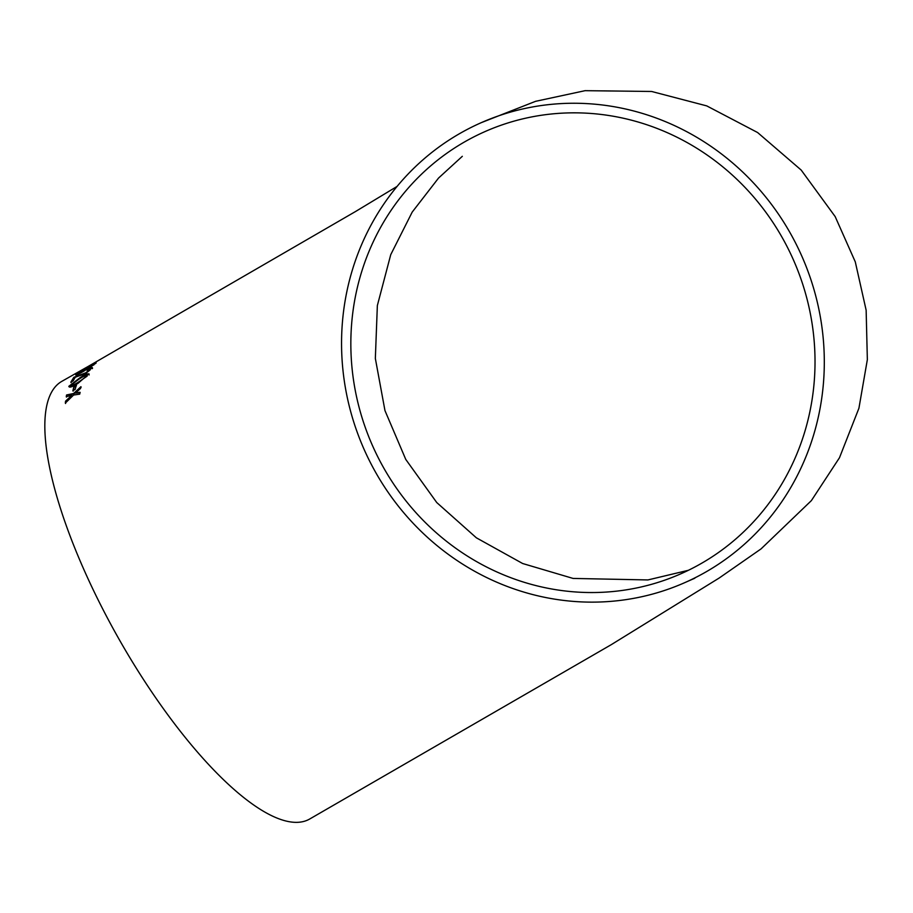 <?xml version="1.0" encoding="UTF-8"?>
<svg xmlns="http://www.w3.org/2000/svg" width="913" height="913" viewBox="0 0 913 913"><rect width="100%" height="100%" fill="white"/><g stroke="black" fill="none" stroke-linecap="round" stroke-linejoin="round"><path stroke-width="1.37" d="M86.05 367.631L89.234 365.828M86.484 367.38L61.97 381.269A251.497 77.274 60.5 0 0 118.485 638.221A251.497 77.274 60.5 0 0 309.53 819.109L611.254 644.669L719.17 578.032L761.065 548.884L811.372 500.621L839.481 457.733L858.928 408.225L867.35 359.642L866.14 310.192L855.287 261.871L835.167 216.575L801.203 170.08L757.607 132.533L706.753 105.897L651.597 91.471L585.096 90.672L535.589 101.32L481.356 122.627M461.042 132.807A251.497 239.24 -114.4 0 0 369.605 461.042A251.497 239.24 -114.4 0 0 686.69 581.786A251.497 239.24 -114.4 0 0 800.861 253.985A251.497 239.24 -114.4 0 0 479.177 123.597A251.497 239.24 -114.4 0 0 461.042 132.807M76.247 385.286L73.919 386.644L72.88 390.741L75.197 389.372L76.247 385.286M88.949 374.513C88.675 373.086 85.731 374.136 80.093 377.64L68.84 386.313C69.171 387.934 72.161 386.998 77.833 383.506L88.995 373.805M92.076 368.213C92.864 366.935 91.483 367.288 87.933 369.263L87.032 370.301L90.033 369.4L85.788 372.778L73.793 377.32L70.849 382.17L73.177 380.824L75.323 377.126L85.229 373.805L92.259 367.551M90.136 369.012L90.261 369.822L90.136 369.012M95.933 363.214L87.614 367.311L75.711 374.821C75.642 375.597 78.45 374.319 84.133 370.986L96.162 362.849M89.291 365.828L84.589 368.863L89.291 365.828M66.581 394.964L66.25 396.653L71.739 395.386L65.553 401.149L65.337 403.078L73.576 395.044L79.739 394.131L79.967 392.27L75.402 393.138L80.572 388.424L80.915 386.713L73.576 393.503L66.581 394.964L73.805 393.925L81.154 387.135M783.251 239.423A241.819 230.042 -114.4 0 0 483.16 132.408A241.819 230.042 -114.4 0 0 373.383 447.598A241.819 230.042 -114.4 0 0 682.696 572.976A241.819 230.042 -114.4 0 0 783.251 239.423M75.402 393.138L80.196 392.693M65.576 403.5L65.793 401.572L71.739 395.386M66.478 397.075L66.809 395.386M94.005 364.298L95.66 363.477M75.984 375.209L77.696 373.851M94.062 364.755L77.788 373.645L94.005 364.664M77.925 374.25L77.788 373.645M71.088 382.593L74.033 377.742L86.027 373.2L90.261 369.822M88.162 369.685C91.711 367.711 93.092 367.357 92.316 368.635M69.08 386.735L80.333 378.062C85.982 374.547 88.938 373.497 89.189 374.935M87.134 376.145L78.244 382.25C74.136 384.864 71.693 385.822 70.906 385.115L79.602 378.735C83.699 376.122 86.13 375.117 86.895 375.722L78.472 382.673C74.364 385.286 71.922 386.245 71.146 385.537M73.12 391.163L74.158 387.066L76.475 385.708M88.789 366.079L355.534 211.519L397.109 186.4M694.827 578.214L686.69 581.786M483.16 132.408L484.027 132.02M688.402 570.294L647.91 579.938L573.079 578.431L522.647 563.515L476.369 537.814L436.745 502.538L405.771 459.433L384.966 410.599L375.346 358.444L377.354 305.547L390.741 254.659L412.197 212.101L438.548 178.058L462.32 156.317"/></g></svg>

